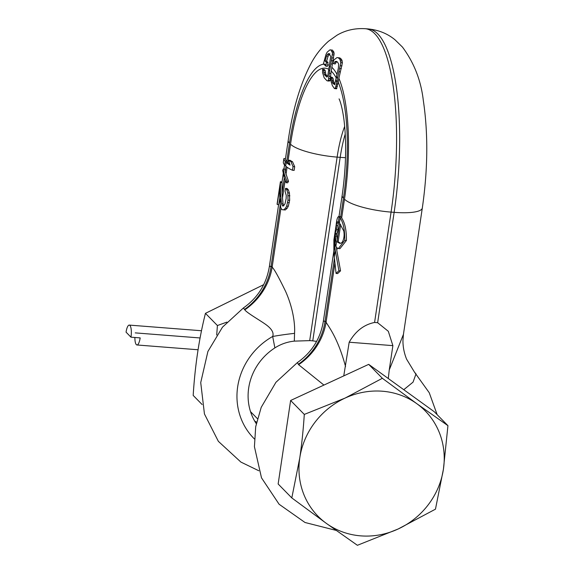 <?xml version="1.0" encoding="UTF-8"?>
<svg xmlns="http://www.w3.org/2000/svg" width="574" height="574" viewBox="0 0 574 574"><rect width="100%" height="100%" fill="white"/><g stroke="black" fill="none" stroke-linecap="round" stroke-linejoin="round"><path stroke-width="0.86" d="M284.675 165.003L285.701 166.051L286.254 162.385L285.228 161.344L284.675 165.003A40.051 9.227 -171.5 0 1 283.341 162.198L283.886 158.539L285.486 158.661A38.451 8.854 -171.5 0 0 286.756 161.466L287.782 162.507A38.451 8.854 8.5 0 0 289.683 164.056M285.701 166.051A40.051 9.227 8.5 0 0 292.475 170.248L293.02 166.589L290.925 161.624A40.051 9.227 8.5 0 1 288.571 160.189L290.042 165.104A40.051 9.227 8.5 0 1 286.254 162.385M288.571 160.189L290.121 160.311A38.451 8.854 8.5 0 0 292.518 161.746L294.684 166.718L294.139 170.378L292.475 170.248M328.651 70.128L330.696 56.424L329.096 53.676L327.381 54.365L326.541 56.037L325.092 60.973L326.484 62.458L325.874 66.189L323.442 63.707L325.982 54.451L327.158 52.169L329.978 49.83L332.583 50.168L334.133 53.059L330.911 73.407L329.376 73.285L328.321 80.331L327.783 80.941L326.95 80.74L324.159 77.755L322.552 72.618L322.617 69.318L323.636 70.315L324.188 74.125L326.563 76.93L327.237 76.959L327.718 76.199L328.651 70.128L329.648 70.968L329.376 73.285M329.885 53.762L328.106 56.166L326.628 61.095L328.019 62.573L327.402 66.311L325.874 66.189M286.024 166.36L285.228 171.698L288.521 181.348L286.95 181.219L286.089 182.697L284.065 177.072L284.439 174.611L286.95 181.219M284.295 177.94L282.035 193.072L283.061 203.906L283.9 205.829M336.507 229.629L336.256 225.632L337.821 225.754L338.043 229.751L336.507 229.629L335.13 233.51L335.69 239.674L335.065 243.842L334.929 234.084L334.534 235.62L334.735 246.009L333.874 251.756A76.098 21.611 -85.5 0 1 334.305 256.872L336.063 273.446L337.648 273.568L340.547 270.842L336.816 250.451A76.098 21.611 -85.5 0 0 336.429 247.315M335.69 239.674A22.831 6.486 -85.5 0 0 336.601 241.575L339.607 243.297L340.913 243.254L342.269 242.163C344.013 239.006 344.515 235.275 343.776 230.985L339.399 222.827L340.145 217.869C343.403 222.827 344.931 230.325 344.73 240.37L338.38 248.549L339.944 248.671L346.409 240.499C346.553 230.439 344.974 222.934 341.666 217.977A19.021 5.403 -85.5 0 0 340.934 216.965A11.394 3.236 -85.5 0 0 340.669 216.742L338.689 216.455L339.134 216.62L338.337 221.923L337.175 221.829L336.256 225.632M337.017 57.565L339.88 57.924L341.602 59.431L342.405 62.76L336.536 88.812L334.384 88.504L332.368 85.576L330.746 80.446L330.531 77.124L331.485 78.114L332.769 83.223L334.628 84.722L338.366 68.119L338.624 64.223L338.136 62.946L336.493 61.44L335.539 61.382L334.563 62.114L333.788 63.793L332.791 62.796L334.011 59.89L337.017 57.565L338.237 57.795L339.944 59.301L340.769 62.638L335.905 86.2L334.951 88.683M338.043 229.751L336.629 234.278L337.225 239.803A22.831 6.486 -85.5 0 0 338.122 241.676L340.418 243.304M332.368 64.058L330.832 63.944L329.648 70.968M326.125 64.518L323.75 64.03M335.912 80.288L336.716 82.111M330.911 73.407L330.602 76.385L329.06 76.263M330.602 76.385L329.914 80.46L329.383 81.063L327.783 80.941M322.617 69.318L324.152 69.44L325.171 70.437L325.738 74.247L327.524 76.5M330.531 77.124L332.073 77.246L333.028 78.236L333.702 82.053L334.994 84.091M334.333 83.345L332.769 83.223M333.702 82.053L332.138 81.931M333.193 80.295L331.636 80.173M333.028 78.236L331.485 78.114M336.945 88.188L335.381 88.066M337.455 86.322L335.905 86.2M337.899 84.134L336.364 84.019M338.473 81.185L336.938 81.063M340.411 71.872L338.854 71.75M329.978 49.83L330.925 50.038L332.504 52.93L330.832 63.944M337.117 61.511L336.127 62.236L335.338 63.908L333.788 63.793M328.019 62.573L326.484 62.458M326.628 61.095L325.092 60.973M328.106 56.166L326.541 56.037M328.967 54.494L327.381 54.365M329.11 53.698L328.292 53.633M326.484 75.546L324.927 75.424M325.738 74.247L324.188 74.125M325.221 72.489L323.679 72.367M325.171 70.437L323.636 70.315M329.914 80.46L328.321 80.331M330.351 78.581L328.787 78.459M280.27 204.875L271.115 266.149L269.342 266.673C266.444 284.022 257.812 297.777 243.441 307.929L222.482 327.151L207.896 351.489L200.728 382.593L204.444 413.969L218.357 441.334L240.893 462.077L258.831 470.773M279.753 197.98L278.763 204.609L277.199 204.488A40.051 9.227 -171.5 0 1 277.134 203.698L280.421 181.728L282.021 181.85A38.451 8.854 -171.5 0 0 282.049 182.64L280.485 182.51A40.051 9.227 -171.5 0 1 280.421 181.728M282.035 193.072L282.049 182.64M285.228 171.698L284.747 169.122L283.212 169L282.731 170.5L284.065 177.072M285.228 161.344A40.051 9.227 -171.5 0 1 283.886 158.539M284.439 174.611L283.692 171.561L283.326 174.022M280.141 203.304L279.753 197.937L280.499 192.929L281.518 203.784L282.343 205.707A40.051 9.227 8.5 0 0 282.91 206.066L284.969 203.921L286.146 198.611L286.247 195.375L285.099 191.422L285.558 188.365L286.727 189.7L287.804 192.878L288.005 200.154L286.677 206.073L285.522 208.14L283.721 209.84L282.365 209.732A40.051 9.227 8.5 0 1 281.798 209.374L280.88 208.061L280.141 203.304L280.894 198.238M286.089 182.697L287.653 182.819L288.521 181.348M285.558 188.365L287.122 188.487L288.32 189.822L289.432 193.007L289.669 200.283L288.005 200.154M283.721 209.84L285.307 209.969L287.151 208.262L288.327 206.202L289.669 200.283M256.277 423.669A55.276 51.445 135.5 0 1 274.874 347.901C280.808 344.113 287.294 341.853 294.319 341.128L294.548 333.365C295.101 325.515 293.694 309.558 285.579 291.348C278.605 276.991 274.128 268.933 272.141 267.175L271.115 266.149A60.88 57.106 -48.8 0 1 244.459 309.494L243.441 307.929M294.319 341.128L309.695 340.626L337.125 157.111A64.884 18.425 94.5 0 1 344.68 126.373M345.512 157.663A38.451 8.854 -171.5 0 1 340.188 157.355L312.758 340.863A55.276 51.445 135.5 0 0 311.23 340.719A55.276 51.445 135.5 0 0 309.695 340.626M254.684 421.079A55.276 51.445 135.5 0 0 256.6 422.17M312.758 340.863L316.618 341.379M294.548 333.365A60.88 11.337 -8.1 0 0 272.679 336.472C274.128 332.604 271.488 328.378 264.772 323.793C258.931 319.725 246.655 312.651 244.811 309.845L244.459 309.494M274.874 347.901L272.679 336.472A66.433 61.834 -44.5 0 0 254.404 438.945M422.321 207.989A38.451 8.854 -171.5 0 1 394.137 212.344A145.796 41.407 94.5 0 0 368.192 28.937C378.517 29.963 387.457 33.579 394.998 39.785L402.431 47.046C414.048 62.674 421.007 80.468 423.311 100.436C428.24 133.433 427.91 169.287 422.321 207.989L403.443 334.319L389.244 369.972L388.289 378.524M343.761 375.898L349.186 342.219L392.881 345.641L388.311 331.291L377.649 322.703L374.585 322.466L391.073 212.107A145.796 41.407 -85.5 0 0 365.129 28.7C354.761 28.104 345.369 30.286 336.952 35.244L328.479 41.256C321.117 47.857 315.212 55.456 310.756 64.044C300.188 84.306 292.675 109.742 288.22 140.343L285.486 158.661M392.881 345.641L389.244 369.972M403.443 334.319L402.962 340.203C402.855 346.553 404.06 352.867 406.579 359.152L414.579 372.304A60.88 56.152 139.5 0 0 414.593 372.311A60.88 56.152 139.5 0 0 416.006 373.904L413.058 382.133L403.773 389.703M415.655 373.538L416.006 373.904M345.548 366.549C337.512 336.73 327.933 325.903 326.089 322.186L325.071 321.117L323.349 321.304C320.45 338.689 311.79 352.45 297.368 362.596L298.631 364.712L323.923 385.075M338.725 221.944L337.756 225.747M340.145 217.869A19.021 5.403 -85.5 0 0 339.399 216.843A11.394 3.236 -85.5 0 0 339.134 216.62C337.785 216.082 336.794 218.852 336.156 224.936L333.881 239.975L333.874 251.756M334.305 256.872L335.281 250.35A76.098 21.611 -85.5 0 0 334.735 246.009M335.281 250.35L338.904 270.713L340.547 270.842M349.186 342.219C355.471 331.184 363.938 324.604 374.585 322.466M338.38 248.549L337.239 248.126L335.883 246.354L336.601 241.575M335.065 243.842A19.021 5.403 -85.5 0 0 335.883 246.354M339.399 222.827A22.831 6.486 -85.5 0 0 338.337 221.923L337.175 221.829L338.323 221.916M336.063 273.446L338.904 270.713M336.687 233.632L335.13 233.51M334.893 263.301L326.089 322.186A60.88 56.152 -40.5 0 1 298.631 364.712M279.753 197.937L279.753 187.397L277.199 204.488M280.499 192.929L280.485 182.51M283.061 203.906L281.518 203.784M283.692 171.561L283.212 169M283.355 205.786L282.343 205.707M288.32 189.822L286.727 189.7M289.432 193.007L287.804 192.878M289.877 195.82L288.227 195.691M289.303 202.73L287.639 202.593M288.327 206.202L286.677 206.073M287.151 208.262L285.522 208.14M294.684 166.718L293.02 166.589M292.518 161.746L290.925 161.624M341.329 68.643L339.751 68.514M341.996 65.867L340.389 65.737M342.405 62.76L340.769 62.638M342.262 60.88L340.604 60.751M341.602 59.431L339.944 59.301M339.88 57.924L338.237 57.795M336.127 62.236L334.563 62.114M336.515 61.461L335.539 61.382M333.071 60.808L331.521 60.686M333.645 58.031L332.073 57.902M334.111 54.932L332.504 54.803M334.133 53.059L332.504 52.93M333.759 51.638L332.116 51.509M332.583 50.168L330.925 50.038M299.772 457.923A75.137 69.935 135.5 0 0 326.319 523.359A75.137 69.935 135.5 0 0 398.148 528.991A75.137 69.935 135.5 0 0 443.422 469.173L447.942 425.671L416.868 403.73A75.137 69.935 135.5 0 0 345.039 398.105A75.137 69.935 135.5 0 0 299.772 457.923L291.807 497.923L326.319 523.359L357.394 545.3L398.148 528.991L435.465 509.174L443.422 469.173A75.137 69.935 135.5 0 0 416.868 403.73L382.356 378.295L345.039 398.105L304.292 414.421C303.28 429.926 301.773 444.427 299.772 457.923M447.942 425.671L434.274 411.737L368.687 364.361L290.623 400.487L278.146 483.99L291.807 497.923M368.687 364.361L382.356 378.295M290.623 400.487L304.292 414.421M202.134 404.541L193.18 395.414C195.024 365.767 199.113 338.409 205.449 313.339L263.688 284.675M216.707 334.986L217.41 325.53L226.888 322.114M205.449 313.339L217.41 325.53M251.046 412.168A50.304 46.824 -44.5 0 1 250.558 411.759M126.058 332.159L130.98 337.182A9.615 2.734 -85.5 0 0 129.272 325.092A9.615 2.734 -85.5 0 0 126.058 332.159M134.883 337.49A9.615 2.734 94.5 0 0 136.956 344.974A9.615 2.734 94.5 0 0 140.171 337.899L130.98 337.182M135.249 332.884L200.096 337.964M336.902 74.182A107.345 30.487 -85.5 0 0 331.758 67.215M331.184 71.076A103.334 29.353 94.5 0 1 336.271 78.014M323.887 64.166A107.345 30.487 -85.5 0 0 289.497 143.148L286.756 161.466M329.361 65.436A107.345 30.487 -85.5 0 0 327.654 64.647M287.782 162.507L290.523 144.196A103.334 29.353 94.5 0 1 328.773 69.311M285.96 174.704L287.079 167.228M282.43 198.346L285.106 180.401M244.811 309.845A60.88 56.331 -41.8 0 0 272.141 267.175L280.959 208.175M336.816 250.451L337.168 248.076M334.434 258.479L325.071 321.117A60.88 56.97 -47.3 0 1 298.279 364.339M338.251 82.225A103.334 29.353 94.5 0 1 343.446 198.145L340.669 216.742M341.666 217.977L344.472 199.185A107.345 30.487 -85.5 0 0 338.897 78.351M339.7 223.221L337.225 239.803M338.122 241.676L340.669 224.635M330.229 67.101A107.345 30.487 -85.5 0 0 329.232 66.261M337.361 78.229A107.345 30.487 -85.5 0 0 336.522 76.342M290.523 144.196A38.451 8.854 8.5 0 0 337.125 157.111L340.188 157.355A64.884 18.425 -85.5 0 1 345.239 134.015M343.446 198.145A38.451 8.854 -171.5 0 1 342.176 195.339L339.012 216.484M344.472 199.185A38.451 8.854 8.5 0 0 391.073 212.107L394.137 212.344L377.649 322.703M289.497 143.148A38.451 8.854 -171.5 0 1 288.22 140.343M340.934 216.965L339.399 216.843M336.565 236.144L335.022 236.022M336.629 234.278L335.072 234.156M338.265 223.114L336.708 222.992M346.409 240.499L344.73 240.37M339.076 98.936L339.069 98.929C338.882 98.355 341.91 103.973 344.005 120.131C346.674 142.639 346.065 167.716 342.176 195.339M284.553 164.874L283.929 169.057M283.24 173.671L282.021 181.85M278.62 204.595L269.342 266.673M437.158 414.679L429.252 392.745L414.593 372.311M333.824 251.211L323.349 321.304M368.192 28.937L365.129 28.7M336.12 530.39L305.016 522.498L279.1 504.245L261.5 477.833L254.426 446.687L255.695 426.712L261.213 407.332L275.936 382.298L297.368 362.596M250.515 411.63L257.446 418.69M136.956 344.974L198.066 349.76M201.51 330.746L129.272 325.092"/></g></svg>
